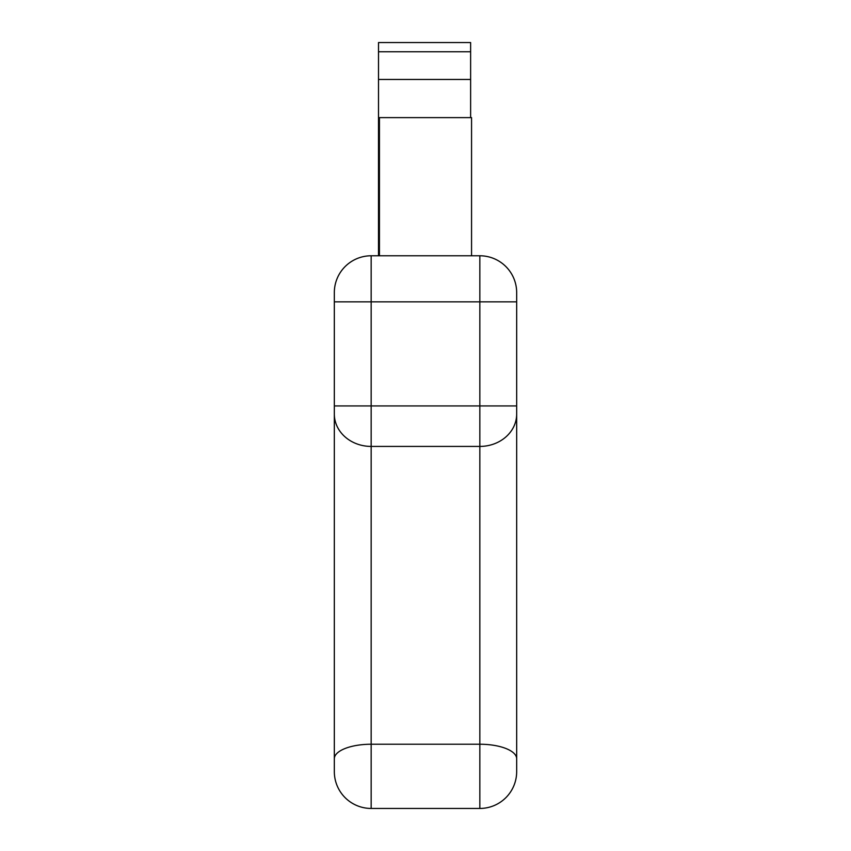 <?xml version="1.0" encoding="UTF-8"?>
<svg xmlns="http://www.w3.org/2000/svg" width="851" height="851" viewBox="0 0 851 851"><rect width="100%" height="100%" fill="white"/><g stroke="black" fill="none" stroke-linecap="round" stroke-linejoin="round"><path stroke-width="1.28" d="M516.674 758.762L516.674 771.602A36.848 36.848 0 0 1 479.836 808.45L371.164 808.45A36.848 36.848 0 0 1 334.326 771.602L334.326 292.627A36.848 36.848 0 0 1 371.164 255.779L479.836 255.779A36.848 36.848 0 0 1 516.674 292.627L516.674 758.762A36.848 14.531 180 0 0 479.836 744.231L479.836 446.424L371.164 446.424L371.164 808.45A36.848 36.848 0 0 1 334.326 771.602M470.624 51.762L378.504 51.762L378.504 42.55L470.624 42.55L470.624 117.619M379.44 255.779L379.44 117.619L471.56 117.619L471.56 255.779M378.504 51.762L378.504 79.462L470.624 79.462M378.504 255.779L378.504 79.462M479.836 808.45L479.836 744.231L371.164 744.231A36.848 14.531 0 0 0 334.326 758.762M516.674 301.839L371.164 301.839L371.164 405.938L479.836 405.938L479.836 255.779A36.848 36.848 0 0 1 516.674 292.627M371.164 255.779L371.164 301.839L334.326 301.839M334.326 405.938L371.164 405.938L371.164 446.424A36.848 32.391 0 0 1 334.326 414.033M516.674 414.033A36.848 32.391 180 0 1 479.836 446.424L479.836 405.938L516.674 405.938M379.44 144.596L378.504 144.596M378.504 228.802L379.44 228.802"/></g></svg>
